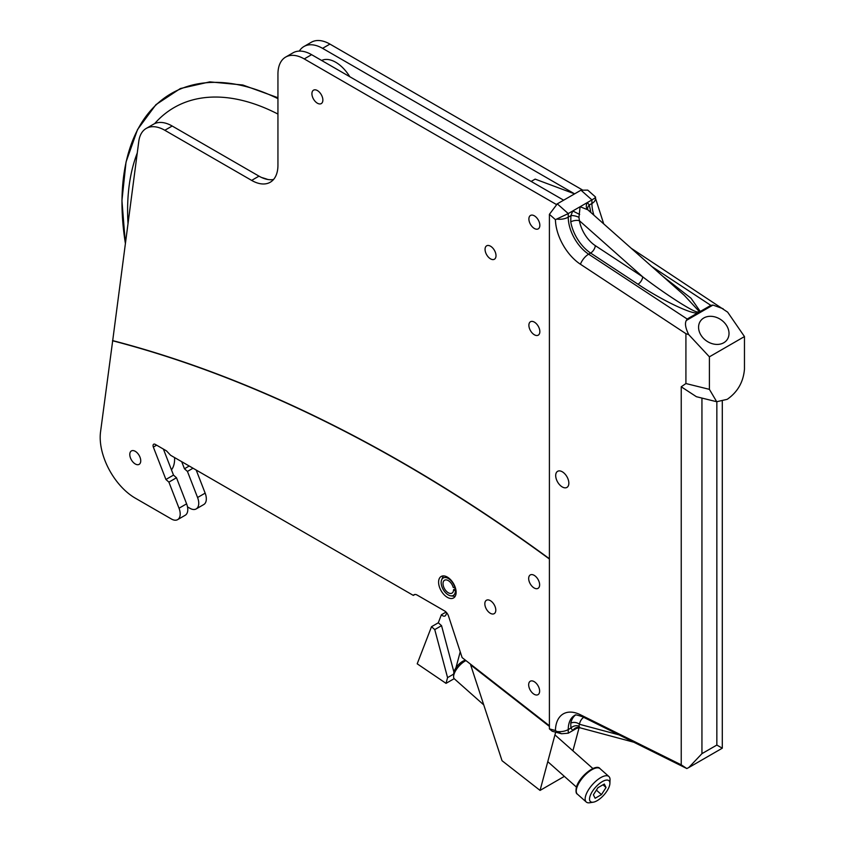 <?xml version="1.0" encoding="UTF-8"?>
<svg xmlns="http://www.w3.org/2000/svg" width="845" height="845" viewBox="0 0 845 845"><rect width="100%" height="100%" fill="white"/><g stroke="black" fill="none" stroke-linecap="round" stroke-linejoin="round"><path stroke-width="1.27" d="M549.408 558.735A1549.762 894.76 -120 0 0 112.702 340.609L138.781 141.379A37.191 21.474 60 0 1 146.227 128.429A37.191 21.474 60 0 1 164.817 130.278L251.641 180.397A37.191 21.474 -120 0 0 270.242 182.245A37.191 21.474 -120 0 0 277.942 165.219L277.942 74.106A37.191 21.474 60 0 1 285.642 57.08A37.191 21.474 60 0 1 304.242 58.918L556.285 204.437L563.647 200.191L574.611 193.864L322.568 48.345A37.191 21.474 -120 0 0 303.968 46.507L311.33 42.25A37.191 21.474 60 0 1 329.93 44.088L581.973 189.681M303.968 46.507A37.191 21.474 -120 0 0 299.31 51.091M187.505 506.894L189.977 508.32A12.4 7.161 -120 0 0 196.177 508.933A12.4 7.161 -120 0 0 197.572 497.515L187.442 471.425L184.453 468.774L181.707 461.676M184.453 468.774L189.217 466.017M187.442 471.425L193.019 468.214M196.177 508.933L203.761 504.549A12.4 7.161 -120 0 0 205.155 493.142L196.198 470.052M531.156 181.432L535.16 179.119L574.611 193.864L581.973 189.607M447.354 597.341A12.4 7.161 60 0 1 439.263 586.419A12.4 7.161 60 0 1 441.164 576.48A12.4 7.161 60 0 1 447.354 577.093A12.4 7.161 60 0 1 455.455 588.025A12.4 7.161 60 0 1 453.554 597.954A12.4 7.161 60 0 1 447.354 597.341M135.263 451.314A7.753 4.478 -120 0 0 131.387 450.934A7.753 4.478 -120 0 0 130.204 457.145A7.753 4.478 -120 0 0 135.263 463.968A7.753 4.478 -120 0 0 139.14 464.359A7.753 4.478 -120 0 0 140.323 458.148A7.753 4.478 -120 0 0 135.263 451.314M490.311 600.626A7.753 4.478 -120 0 0 486.445 600.246A7.753 4.478 -120 0 0 485.252 606.456A7.753 4.478 -120 0 0 490.311 613.28A7.753 4.478 -120 0 0 494.188 613.671A7.753 4.478 -120 0 0 495.381 607.46A7.753 4.478 -120 0 0 490.311 600.626M534.146 575.318A7.753 4.478 -120 0 0 530.28 574.938A7.753 4.478 -120 0 0 529.086 581.149A7.753 4.478 -120 0 0 534.146 587.972A7.753 4.478 -120 0 0 538.022 588.363A7.753 4.478 -120 0 0 539.216 582.152A7.753 4.478 -120 0 0 534.146 575.318M534.146 681.619A7.753 4.478 -120 0 0 530.28 681.228A7.753 4.478 -120 0 0 529.086 687.439A7.753 4.478 -120 0 0 534.146 694.273A7.753 4.478 -120 0 0 538.022 694.653A7.753 4.478 -120 0 0 539.216 688.443A7.753 4.478 -120 0 0 534.146 681.619M317.393 103.206A7.753 4.478 60 0 1 312.333 96.383A7.753 4.478 60 0 1 313.516 90.172A7.753 4.478 60 0 1 317.393 90.552A7.753 4.478 60 0 1 322.452 97.386A7.753 4.478 60 0 1 321.269 103.597A7.753 4.478 60 0 1 317.393 103.206M534.367 228.477A7.753 4.478 60 0 1 529.308 221.654A7.753 4.478 60 0 1 530.491 215.443A7.753 4.478 60 0 1 534.367 215.824A7.753 4.478 60 0 1 539.427 222.657A7.753 4.478 60 0 1 538.244 228.868A7.753 4.478 60 0 1 534.367 228.477M490.533 258.855A7.753 4.478 60 0 1 485.474 252.021A7.753 4.478 60 0 1 486.657 245.81A7.753 4.478 60 0 1 490.533 246.201A7.753 4.478 60 0 1 495.592 253.025A7.753 4.478 60 0 1 494.409 259.235A7.753 4.478 60 0 1 490.533 258.855M534.367 334.778A7.753 4.478 60 0 1 529.308 327.945A7.753 4.478 60 0 1 530.491 321.734A7.753 4.478 60 0 1 534.367 322.125A7.753 4.478 60 0 1 539.427 328.948A7.753 4.478 60 0 1 538.244 335.159A7.753 4.478 60 0 1 534.367 334.778M112.702 340.609L100.534 431.964A49.591 28.635 -120 0 0 135.263 498.138L171.44 519.02A12.4 7.161 -120 0 0 177.64 519.633A12.4 7.161 -120 0 0 179.024 508.225L168.905 482.136L165.916 479.474L153.346 447.079A3.095 1.785 60 0 1 153.695 444.227A3.095 1.785 60 0 1 155.237 444.375L166.465 450.86L170.595 455.265L413.321 595.398A6.2 3.581 60 0 1 414.018 594.753A6.2 3.581 60 0 1 417.113 595.06L444.565 610.914A6.2 3.581 60 0 1 448.537 616.132L462.12 657.6L549.408 725.76M413.321 595.398L414.927 594.479M168.905 482.136L176.489 477.752L173.5 475.101L163.402 449.096M165.916 479.474L173.5 475.101M177.64 519.633L185.213 515.26A12.4 7.161 -120 0 0 186.608 503.842L176.489 477.752M557.299 203.856L568.252 213.574L555.429 219.668L549.408 214.324L557.299 203.856L563.647 200.191L311.604 54.671A37.191 21.474 -120 0 0 293.004 52.834L285.642 57.08M273.548 179.478A37.191 21.474 60 0 1 259.003 176.151L172.19 126.021A37.191 21.474 -120 0 0 153.589 124.183L146.227 128.429M549.408 559.031A1549.762 894.76 -120 0 0 112.48 340.736M555.672 732.171L540.061 790.413L502.025 760.701L470.654 664.909L471.13 664.635M549.408 726.415L470.654 664.909M564.365 776.375L540.061 790.413M579.1 727.693L572.91 750.814M174.588 457.578A29.448 17.006 60 0 1 171.461 469.873M321.639 60.46A29.448 17.006 60 0 1 337.852 63.618A29.448 17.006 60 0 1 349.788 76.715M723.764 342.753A16.277 12.833 35.1 0 0 727.112 339.722A16.277 12.833 35.1 0 0 723.383 321.66A16.277 12.833 35.1 0 0 703.832 317.963A16.277 12.833 35.1 0 0 700.484 321.005A16.277 12.833 35.1 0 0 704.202 339.067A16.277 12.833 35.1 0 0 723.764 342.753M574.611 193.864L580.969 190.188L587.75 190.125L595.493 196.98L595.556 198.438A12.4 7.161 180 0 1 591.922 203.497L591.922 199.906L587.402 202.515L589.271 205.029A6.2 4.616 -22.1 0 0 587.888 209.856L684.302 295.349L698.889 311.118L699.005 312.196L697.748 312.914C691.928 314.646 661.181 299.89 637.996 284.226L590.613 253.046A30.99 17.893 60 0 1 570.755 221.897L570.914 215.633A6.2 2.07 -164.5 0 1 578.952 217.355L579.416 220.725A24.801 14.312 -120 0 0 595.303 245.641L642.686 276.822C665.501 294.324 693.703 312.386 697.484 311.921L699.005 312.196L710.835 305.362L651.706 266.439M570.755 221.897A6.2 2.704 170.1 0 1 579.416 220.725L642.686 276.822A6.2 3.317 123.3 0 1 637.996 284.226M579.649 214.461L572.773 210.965L580.092 206.74L578.952 217.355M593.919 215.2A30.99 17.893 60 0 1 591.922 203.497L589.271 205.029L590.486 210.511A6.2 2.704 -9.9 0 0 589.461 211.239M580.969 190.188L591.922 199.906C594.975 198.121 596.084 197.117 595.26 196.896M587.402 202.515A6.2 5.049 -53.3 0 0 587.771 209.761L580.092 206.74L587.402 202.515M697.484 311.921A6.2 1.109 85.4 0 0 697.748 312.914L687.175 319.019L686.33 320.456C684.672 323.308 685.475 328.018 688.717 334.62L685.918 333.669L580.409 264.231A37.993 21.938 60 0 1 555.429 219.668M631.173 248.24L727.651 312.143L744.466 336.574L744.466 369.107C743.399 381.972 737.653 392.048 727.218 399.326L716.697 401.724L696.407 396.706L681.239 386.788L685.918 383.545L709.399 389.344L716.697 401.724M723.109 308.742L712.979 305.066L710.835 305.362M686.33 320.456L712.979 305.066M688.717 334.62L709.399 356.822L744.466 336.574M709.399 356.822L709.399 389.344M685.918 333.669L685.918 383.545M662.607 276.114L690.999 298.211L700.262 311.467A6.2 4.827 -162.2 0 1 698.889 311.118M595.303 245.641A6.2 3.317 123.3 0 1 590.613 253.046L588.638 254.187A30.99 17.893 -120 0 1 568.252 217.165L568.252 213.574L572.773 210.965L570.914 215.633L568.252 217.165A12.4 7.161 180 0 1 556.802 219.098M722.19 748.142L716.845 745.058L716.845 401.755M701.941 398.079L701.941 753.655L688.791 767.535L686.837 768.549L582.511 716.75A12.4 7.637 116.4 0 1 580.409 714.754L681.239 764.831L681.239 386.788M578.952 726.204A6.2 4.616 158.1 0 0 570.903 728.041L568.252 729.573L568.252 733.196L572.773 730.587L570.903 728.041L570.755 723.214A6.2 4.278 -167.7 0 1 579.416 724.26L578.952 726.204L580.092 727.83L576.744 728.295L572.773 730.587A6.2 5.049 126.7 0 1 579.649 727.524M568.252 733.196L561.587 733.756L556.749 731.485A12.4 7.161 0 0 0 568.252 729.573A30.99 17.893 -120 0 1 574.674 715.377C576.248 715.937 571.959 713.212 582.511 716.75M549.408 214.324L549.408 728.897L555.429 730.513A37.993 21.938 60 0 1 580.409 714.754M555.429 730.513L556.749 731.485M686.837 768.549L681.239 764.831M549.408 728.897L552.229 731.252L561.587 733.756M446.709 612.794L445.885 614.938A4.964 2.862 60 0 1 445.072 615.942A4.964 2.862 60 0 1 441.386 614.759L446.054 612.065M434.752 629.588L441.544 625.659L438.301 622.786L431.51 626.705L417.208 663.811L446.033 683.362L447.565 677.627L434.752 629.588L431.51 626.705M453.923 672.081L441.544 625.659M455.92 667.899L460.229 651.812M441.386 614.759L438.301 622.786M447.565 677.627L453.702 674.088M446.033 683.362L454.198 678.651M455.339 587.624L453.226 587.465A7.436 4.299 -120 0 0 448.283 580.61A7.436 4.299 -120 0 0 444.554 580.24A7.436 4.299 -120 0 0 443.424 586.208A7.436 4.299 -120 0 0 448.283 592.757A7.436 4.299 -120 0 0 452.001 593.127A7.436 4.299 -120 0 0 453.543 589.726L455.603 588.532M454.969 587.74A10.077 5.82 -120 0 0 448.283 578.466A10.077 5.82 -120 0 0 441.629 579.913A10.077 5.82 -120 0 0 448.283 594.912A10.077 5.82 -120 0 0 450.818 595.841A10.077 5.82 -120 0 0 455.402 590.803L456.025 590.697M455.149 596.359A12.4 7.161 60 0 1 454.261 596.306L450.818 595.841M441.629 579.913L442.938 576.702A12.4 7.161 60 0 1 443.34 575.899M455.402 590.803L453.543 589.726M609.572 785.459A13.953 5.693 131.6 0 0 609.9 783.505A13.953 5.693 131.6 0 0 601.165 782.312A13.953 5.693 131.6 0 0 589.852 796.846A13.953 5.693 131.6 0 0 593.338 802.18A13.953 5.693 131.6 0 0 609.572 785.459M593.338 802.18L589.81 802.75A17.048 6.961 -48.4 0 1 586.282 802.032A17.048 6.961 -48.4 0 1 585.543 796.233A17.048 6.961 -48.4 0 1 596.486 780.643A17.048 6.961 -48.4 0 1 608.907 776.523A17.048 6.961 -48.4 0 1 610.037 779.935L609.9 783.505M465.965 660.6A12.4 5.059 131.6 0 0 453.892 674.68A12.4 5.059 131.6 0 0 453.607 676.412L453.733 673.338A9.728 3.971 -48.4 0 1 453.955 671.976A9.728 3.971 -48.4 0 1 465.278 660.315L465.542 660.272M453.607 676.412A12.4 5.059 131.6 0 0 454.43 678.894L483.741 704.888M606.045 787.498L604.291 784.033L597.964 787.688L593.391 794.807L595.134 798.271L601.46 794.617L606.045 787.498L602.981 784.794M596.39 790.128L601.46 794.617M267.823 179.478A139.478 80.528 -120 0 0 261.665 177.524M277.942 114.064A224.569 129.655 -120 0 0 154.635 123.645M137.26 152.977A224.569 129.655 -120 0 0 128.007 223.661M555.693 475.577A9.295 5.366 60 0 1 557.626 471.32A9.295 5.366 60 0 1 564.787 473.802A9.295 5.366 60 0 1 568.843 483.16A9.295 5.366 60 0 1 566.921 487.417A9.295 5.366 60 0 1 559.76 484.924A9.295 5.366 60 0 1 555.693 475.577M322.568 48.345L329.93 44.088M197.572 497.515L205.155 493.142M153.346 447.079L156.631 445.178M179.024 508.225L186.608 503.842M304.242 58.918L311.604 54.671M251.641 180.397L259.003 176.151M164.817 130.278L172.19 126.021M590.486 210.511A30.99 17.893 -120 0 0 590.887 212.517M687.175 319.019L588.638 254.187A12.4 6.644 123.3 0 0 580.409 264.231M701.941 753.655L716.845 745.058M570.755 723.214A30.99 17.893 60 0 1 575.361 715.123M583.705 717.342A24.801 14.312 -120 0 0 579.416 724.26L619.005 734.865M577.399 794.152C576.047 793.645 575.688 791.438 576.332 787.529C578.804 776.703 596.19 763.088 600.013 768.633A17.048 6.961 131.6 0 0 587.592 772.763A17.048 6.961 131.6 0 0 576.649 788.353A17.048 6.961 131.6 0 0 577.399 794.152L586.282 802.032M277.942 98.654A238.153 137.503 -120 0 0 125.409 243.54M595.556 198.438L603.721 223.893M722.295 401.512L722.295 748.195L688.791 767.535M633.834 742.227L580.092 727.83M600.013 768.633L608.907 776.523M554.943 734.886L592.905 768.549M547.771 761.662L576.448 787.096M277.942 97.724L242.8 84.996L209.792 81.87L180.386 88.524L155.924 104.664L137.545 129.528L126.042 161.997L121.933 200.614L125.387 243.645"/></g></svg>
